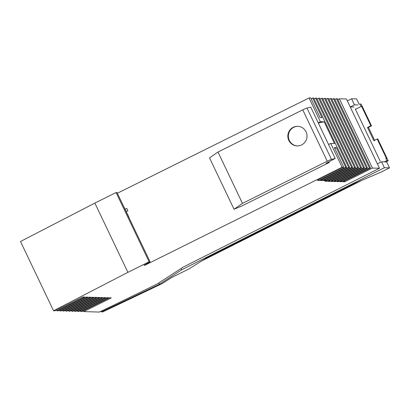 <?xml version="1.0" encoding="UTF-8"?>
<svg xmlns="http://www.w3.org/2000/svg" width="410" height="410" viewBox="0 0 410 410"><rect width="100%" height="100%" fill="white"/><g stroke="black" fill="none" stroke-linecap="round" stroke-linejoin="round"><path stroke-width="0.61" d="M83.307 310.795L83.696 311.615L99.271 312.061A326.514 29.899 -25.5 0 0 157.655 283.679L183.352 266.997L379.46 168.264L346.429 99.005L339.372 98.805L337.83 99.574M379.46 168.264L372.408 168.064L344.774 181.804L342.842 181.748L370.471 168.008L369.441 167.977L341.807 181.717L339.875 181.666L367.503 167.926L366.473 167.895L338.839 181.635L336.902 181.579L364.536 167.839L363.506 167.808L335.872 181.548L333.935 181.492L361.569 167.757L360.539 167.726L332.905 181.466L330.967 181.41L358.601 167.669L357.571 167.639L329.937 181.379L328 181.322L355.634 167.587L354.604 167.557L326.97 181.297L325.033 181.24L352.667 167.5L351.636 167.47L325.212 180.61L323.275 180.554L349.699 167.413L348.669 167.388L322.245 180.523L320.307 180.472L346.732 167.331L345.702 167.3L319.272 180.441L317.34 180.385L343.764 167.244L342.089 167.198L144.771 265.306L144.048 265.285L150.07 261.821L117.034 192.562L116.076 192.536L94.864 203.083L20.5 241.495L53.536 310.754L55.053 310.8L82.799 297.004L84.737 297.055L56.99 310.852L58.02 310.882L85.767 297.086L87.704 297.142L59.957 310.939L60.987 310.97L88.734 297.173L90.671 297.229L62.925 311.021L63.96 311.052L91.707 297.255L93.639 297.311L65.892 311.108L66.927 311.139L94.674 297.342L96.606 297.399L68.859 311.19L69.895 311.221L97.641 297.424L99.574 297.481L71.827 311.277L72.862 311.308L100.609 297.511L102.541 297.568L74.794 311.359L75.829 311.39L103.576 297.593L105.508 297.65L77.762 311.446L78.797 311.477L106.544 297.68L108.476 297.737L80.729 311.533L81.764 311.559L109.398 297.819L111.33 297.875L83.696 311.615M311.123 98.81L312.666 98.041L322.045 117.706L320.107 117.649L310.729 97.99L309.053 97.939L117.362 193.248M312.666 98.041L313.696 98.072L346.732 167.331M314.091 98.897L315.633 98.128L316.663 98.159L349.699 167.413M317.058 98.979L318.601 98.21L319.631 98.241L352.667 167.5M320.026 99.066L321.568 98.297L322.598 98.328L355.634 167.587M322.993 99.148L324.535 98.379L325.571 98.41L358.601 167.669M325.96 99.235L327.503 98.467L328.538 98.497L361.569 167.757M328.928 99.317L330.47 98.549L331.505 98.579L364.536 167.839M331.895 99.404L333.438 98.636L334.473 98.666L367.503 167.926M334.862 99.486L336.405 98.723L337.44 98.748L370.471 168.008M389.5 167.869L386.661 161.914L381.551 161.776L384.39 167.731L389.5 167.869A2156.292 197.461 154.5 0 1 381.341 172.031L354.547 183.444L206.343 258.069L188.979 268.914A2156.292 197.461 154.5 0 1 171.836 277.432L162.206 283.556A848.936 77.741 -25.5 0 1 102.613 311.923L101.326 311.887L101.014 311.231M384.39 167.731L181.686 269.8L159.398 284.268A842.401 77.141 -25.5 0 1 101.326 311.887M359.186 104.314L356.608 98.902L351.58 98.769L354.481 104.847L357.94 104.939M354.481 104.847L350.232 106.984M350.242 107L353.927 106.959M355.306 108.998L380.224 161.232M372.408 168.064L339.372 98.805M381.551 161.776L377.369 163.882M181.061 268.488L181.686 269.8M347.332 100.906L351.58 98.769M158.772 282.956L159.398 284.268M150.07 261.821L149.112 261.79L127.899 272.337L53.536 310.754M129.047 217.372L121.873 202.704M94.864 203.083L127.899 272.337M56.595 310.032L56.99 310.852M59.563 310.114L59.957 310.939M62.53 310.201L62.925 311.021M65.503 310.283L65.892 311.108M68.47 310.37L68.859 311.19M71.437 310.457L71.827 311.277M74.405 310.539L74.794 311.359M77.372 310.626L77.762 311.446M80.339 310.708L80.729 311.533M116.076 192.536L149.112 261.79M342.089 167.198L330.747 143.428L334.498 143.536L324.141 121.816L318.303 123M345.702 167.3L336.323 147.641L334.386 147.585L343.764 167.244M309.053 97.939L320.389 121.708L324.141 121.816M344.774 181.804L344.385 180.979M369.441 167.977L336.405 98.723M341.807 181.717L341.417 180.897M366.473 167.895L333.438 98.636M338.839 181.635L338.45 180.81M363.506 167.808L330.47 98.549M335.872 181.548L335.482 180.728M360.539 167.726L327.503 98.467M332.905 181.466L332.515 180.641M357.571 167.639L324.535 98.379M329.937 181.379L329.543 180.559M354.604 167.557L321.568 98.297M326.97 181.297L326.575 180.472M351.636 167.47L318.601 98.21M325.212 180.61L324.817 179.785M348.669 167.388L315.633 98.128M322.245 180.523L321.85 179.703M336.323 147.641L334.775 148.405M319.272 180.441L318.883 179.616M234.038 209.264L242.474 203.375L327.257 161.217A4.243 0.389 -25.5 0 1 331.495 159.434L335.221 158.47L310.729 107.118L306.998 108.076A4.243 0.389 -25.5 0 0 302.759 109.859L217.976 152.018L209.546 157.911L234.038 209.264L241.48 206.148L329.189 162.539L328.861 161.847M330.747 143.428L328.564 144.515M318.206 122.795L320.389 121.708M144.607 264.962L144.771 265.306M126.285 211.575L127.879 210.781L126.757 208.434L125.152 209.202M335.221 158.47L326.032 163.349L329.189 162.539M217.976 152.018L242.474 203.375M288.799 140.399A9.794 9.599 -88.5 0 0 297.168 145.898A9.794 9.599 -88.5 0 0 306.065 131.815A9.794 9.599 -88.5 0 0 297.696 126.316A9.794 9.599 -88.5 0 0 288.799 140.399M297.957 126.326A9.794 9.599 -88.5 0 0 289.316 140.415A9.794 9.599 -88.5 0 0 297.429 145.904M126.27 211.55L127.879 210.781M368.467 127.397L371.521 125.839L370.86 125.757L367.509 127.464L368.467 127.397L374.766 140.604M367.509 127.464L373.812 140.671L377.159 138.964L377.82 139.046L388.178 160.761L386.902 160.602L385.851 158.398L386.471 158.475L377.159 138.964M384.411 161.853L386.902 160.602M201.843 260.883L362.327 180.128M355.47 109.342L361.553 106.241L370.86 125.757M361.553 106.241L360.933 106.164L359.883 103.961L361.164 104.125L371.521 125.839M385.953 161.899L388.178 160.761M302.759 109.859L327.257 161.217M306.998 108.076L331.495 159.434"/></g></svg>
